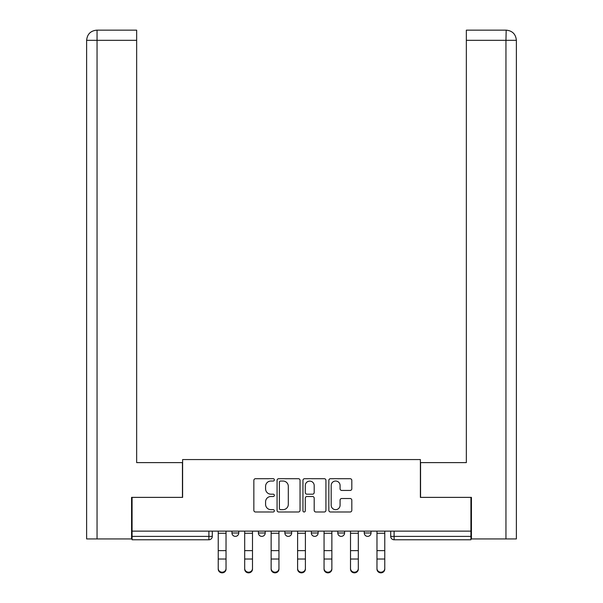<?xml version="1.0" encoding="UTF-8"?>
<svg xmlns="http://www.w3.org/2000/svg" width="603" height="603" viewBox="0 0 603 603"><rect width="100%" height="100%" fill="white"/><g stroke="black" fill="none" stroke-linecap="round" stroke-linejoin="round"><path stroke-width="0.9" d="M274.365 479.867A1.168 1.168 0 0 0 273.204 478.699L255.514 478.699A1.666 1.666 0 0 0 253.848 480.365L253.848 510.326A1.666 1.666 0 0 0 255.514 511.992L273.204 511.992A1.168 1.168 0 0 0 274.365 510.824A1.168 1.168 0 0 0 273.204 509.663L270.913 509.663A5.329 5.329 0 0 1 265.584 504.334L265.584 501.839A5.329 5.329 0 0 1 270.913 496.51L273.204 496.51A1.168 1.168 0 0 0 274.365 495.342A1.168 1.168 0 0 0 273.204 494.181L270.913 494.181A5.329 5.329 0 0 1 265.584 488.852L265.584 486.357A5.329 5.329 0 0 1 270.913 481.028L273.204 481.028A1.168 1.168 0 0 0 274.365 479.867M364.25 531.13L364.25 532.992L371.033 532.992A3.392 3.392 0 0 1 367.642 536.384A3.392 3.392 0 0 1 364.25 532.992L364.25 531.13M311.336 531.13L311.336 532.992L318.12 532.992A3.392 3.392 0 0 1 314.728 536.384A3.392 3.392 0 0 1 311.336 532.992L311.336 531.13M350.147 490.435A1.666 1.666 0 0 0 351.813 488.769L351.813 480.365A1.666 1.666 0 0 0 350.147 478.699L330.504 478.699A1.666 1.666 0 0 0 328.846 480.365L328.846 510.326A1.666 1.666 0 0 0 330.504 511.992L350.147 511.992A1.666 1.666 0 0 0 351.813 510.326L351.813 500.173A1.666 1.666 0 0 0 350.147 498.508L341.743 498.508A1.666 1.666 0 0 0 340.077 500.173L340.077 505.208A4.455 4.455 0 0 1 335.622 509.663A4.455 4.455 0 0 1 331.175 505.208L331.175 485.483A4.455 4.455 0 0 1 335.622 481.028A4.455 4.455 0 0 1 340.077 485.483L340.077 488.769A1.666 1.666 0 0 0 341.743 490.435L350.147 490.435M97.053 538.931L86.628 538.931L86.628 40.326C87.216 34.152 90.608 30.761 96.804 30.15L136.655 30.15L136.655 40.326L97.053 40.326L97.053 538.931L131.567 538.931L131.567 497.377L182.619 497.377L182.619 459.561L420.381 459.561L420.381 497.377L470.92 497.377L470.92 531.13L132.08 531.13L132.08 536.384L212.294 536.384L212.294 531.13L212.294 536.384A3.392 3.392 0 0 1 208.902 539.775L132.08 539.775L132.08 536.384M132.08 497.377L132.08 531.13M300.045 480.365A1.666 1.666 0 0 0 298.379 478.699L278.737 478.699A1.666 1.666 0 0 0 277.071 480.365L277.071 510.326A1.666 1.666 0 0 0 278.737 511.992L298.379 511.992A1.666 1.666 0 0 0 300.045 510.326L300.045 480.365M304.621 478.699L324.263 478.699A1.666 1.666 0 0 1 325.929 480.365L325.929 510.326A1.666 1.666 0 0 1 324.263 511.992L315.859 511.992A1.666 1.666 0 0 1 314.193 510.326L314.193 498.176A1.666 1.666 0 0 0 312.527 496.51L306.95 496.51A1.666 1.666 0 0 0 305.284 498.176L305.284 510.824A1.168 1.168 0 0 1 304.123 511.992A1.168 1.168 0 0 1 302.955 510.824L302.955 480.365A1.666 1.666 0 0 1 304.621 478.699M390.706 531.13L390.706 536.384L470.92 536.384L470.92 539.775L394.098 539.775A3.392 3.392 0 0 1 390.706 536.384L390.706 531.13M470.92 531.13L470.92 536.384M371.033 532.992L371.033 531.13L371.033 532.992A3.392 3.392 0 0 1 367.642 536.384M344.577 531.13L344.577 532.992A3.392 3.392 0 0 1 341.185 536.384A3.392 3.392 0 0 1 337.793 532.992A3.392 3.392 0 0 0 341.185 536.384A3.392 3.392 0 0 0 344.577 532.992L344.577 531.13M337.793 531.13L337.793 532.992L344.577 532.992M318.12 531.13L318.12 532.992M291.664 531.13L291.664 532.992A3.392 3.392 0 0 1 288.272 536.384A3.392 3.392 0 0 1 284.88 532.992A3.392 3.392 0 0 0 288.272 536.384A3.392 3.392 0 0 0 291.664 532.992L284.88 532.992L284.88 531.13M258.423 531.13L258.423 532.992L265.207 532.992L265.207 531.13L265.207 532.992A3.392 3.392 0 0 1 261.815 536.384A3.392 3.392 0 0 1 258.423 532.992A3.392 3.392 0 0 0 261.815 536.384M231.967 531.13L231.967 532.992L238.75 532.992L238.75 531.13L238.75 532.992A3.392 3.392 0 0 1 235.358 536.384A3.392 3.392 0 0 1 231.967 532.992A3.392 3.392 0 0 0 235.358 536.384M394.098 531.13L394.098 539.775A3.392 3.392 0 0 1 390.706 536.384M280.568 481.028A1.168 1.168 0 0 0 279.4 482.196L279.4 508.495A1.168 1.168 0 0 0 280.568 509.663L282.98 509.663A5.329 5.329 0 0 0 288.309 504.334L288.309 486.357A5.329 5.329 0 0 0 282.98 481.028L280.568 481.028M314.193 485.566A4.455 4.455 0 0 0 309.738 481.111A4.455 4.455 0 0 0 305.284 485.566L305.284 492.515A1.666 1.666 0 0 0 306.95 494.181L312.527 494.181A1.666 1.666 0 0 0 314.193 492.515L314.193 485.566M218.226 569.126L218.226 559.674M226.035 568.471L226.035 569.126A3.904 3.724 180 0 1 222.13 572.85A3.904 3.724 180 0 1 218.233 569.126L218.233 568.471A3.904 3.724 0 0 0 222.13 572.194A3.904 3.724 0 0 0 226.035 568.471L226.035 559.019L218.233 559.019L218.233 568.471M218.233 531.13L218.233 559.019M226.035 531.13L226.035 559.019M244.682 569.126L244.682 559.674M271.139 569.126L271.139 559.674M182.445 497.377L182.445 462.614L136.655 462.614L136.655 40.326M97.053 30.15L97.053 40.326L86.628 40.326L86.628 437.175L86.628 40.326C87.231 34.145 90.623 30.753 96.789 30.15M420.555 497.377L420.555 462.614L466.345 462.614L466.345 30.15L506.188 30.15L505.947 40.326L466.345 40.326M516.372 538.931L516.372 437.175L516.372 538.931L471.433 538.931L471.433 497.377L470.92 497.377M505.947 538.931L505.947 40.326L516.372 40.326L516.372 437.175L516.372 40.326C515.769 34.145 512.377 30.753 506.211 30.15M252.491 568.471L252.491 569.126A3.904 3.724 180 0 1 248.587 572.85A3.904 3.724 180 0 1 244.69 569.126L244.69 568.471A3.904 3.724 0 0 0 248.587 572.194A3.904 3.724 0 0 0 252.491 568.471L252.491 559.019L244.69 559.019L244.69 568.471M244.69 531.13L244.69 559.019M252.491 531.13L252.491 559.019M278.948 568.471L278.948 569.126A3.904 3.724 180 0 1 275.043 572.85A3.904 3.724 180 0 1 271.146 569.126L271.146 568.471A3.904 3.724 0 0 0 275.043 572.194A3.904 3.724 0 0 0 278.948 568.471L278.948 559.019L271.146 559.019L271.146 568.471M271.146 531.13L271.146 559.019M278.948 531.13L278.948 559.019M297.596 569.126L297.596 559.674M324.052 569.126L324.052 559.674M350.509 569.126L350.509 559.674M305.404 568.471L305.404 569.126A3.904 3.724 180 0 1 301.5 572.85A3.904 3.724 180 0 1 297.603 569.126L297.603 568.471A3.904 3.724 0 0 0 301.5 572.194A3.904 3.724 0 0 0 305.404 568.471L305.404 559.019L297.603 559.019L297.603 568.471M297.603 531.13L297.603 559.019M305.404 531.13L305.404 559.019M331.861 568.471L331.861 569.126A3.904 3.724 180 0 1 327.957 572.85A3.904 3.724 180 0 1 324.06 569.126L324.06 568.471A3.904 3.724 0 0 0 327.957 572.194A3.904 3.724 0 0 0 331.861 568.471L331.861 559.019L324.06 559.019L324.06 568.471M324.06 531.13L324.06 559.019M331.861 531.13L331.861 559.019M358.318 568.471L358.318 569.126A3.904 3.724 180 0 1 354.413 572.85A3.904 3.724 180 0 1 350.516 569.126L350.516 568.471A3.904 3.724 0 0 0 354.413 572.194A3.904 3.724 0 0 0 358.318 568.471L358.318 559.019L350.516 559.019L350.516 568.471M350.516 531.13L350.516 559.019M358.318 531.13L358.318 559.019M376.965 569.126L376.965 559.674M384.774 568.471L384.774 569.126A3.904 3.724 180 0 1 380.87 572.85A3.904 3.724 180 0 1 376.973 569.126L376.973 568.471A3.904 3.724 0 0 0 380.87 572.194A3.904 3.724 0 0 0 384.774 568.471L384.774 559.019L376.973 559.019L376.973 568.471M376.973 531.13L376.973 559.019M384.774 531.13L384.774 559.019M208.902 531.13L208.902 539.775M226.035 533.256L218.233 533.256M226.035 550.622L218.233 550.622M86.628 40.326L86.628 437.175M252.491 533.256L244.69 533.256M252.491 550.622L244.69 550.622M278.948 533.256L271.146 533.256M278.948 550.622L271.146 550.622M305.404 533.256L297.603 533.256M305.404 550.622L297.603 550.622M331.861 533.256L324.06 533.256M331.861 550.622L324.06 550.622M358.318 533.256L350.516 533.256M358.318 550.622L350.516 550.622M384.774 533.256L376.973 533.256M384.774 550.622L376.973 550.622"/></g></svg>
